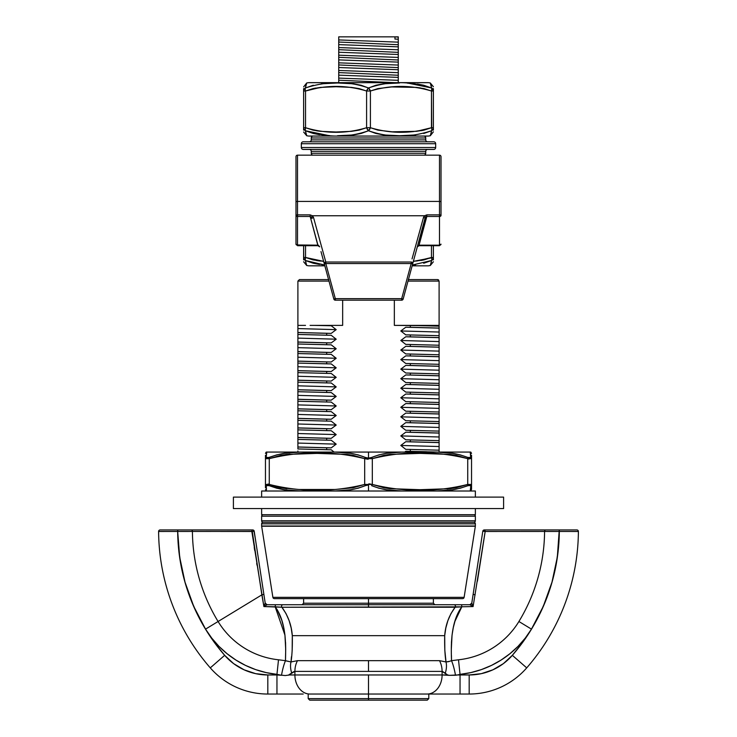 <?xml version="1.0" encoding="UTF-8"?>
<svg xmlns="http://www.w3.org/2000/svg" width="737" height="737" viewBox="0 0 737 737"><rect width="100%" height="100%" fill="white"/><g stroke="black" fill="none" stroke-linecap="round" stroke-linejoin="round"><path stroke-width="1.11" d="M464.117 597.348L272.883 597.348A1.529 1.529 0 0 0 274.394 598.628L462.606 598.628A1.529 1.529 0 0 0 464.117 597.348L475.347 526.236A1.529 1.529 0 0 0 475.365 525.997L261.635 525.997A1.529 1.529 0 0 0 261.653 526.236L475.347 526.236L261.653 526.236L272.883 597.348L464.117 597.348L475.347 526.236A1.529 1.529 0 0 0 475.365 525.997L475.365 523.832A1.529 1.529 0 0 0 473.836 522.303L263.164 522.303A1.529 1.529 0 0 0 261.635 523.832L475.365 523.832L261.635 523.832L261.635 525.997L475.365 525.997L475.365 523.832A1.529 1.529 0 0 0 473.836 522.303L263.164 522.303L473.836 522.303A1.529 1.529 0 0 0 475.365 520.773L261.635 520.773A1.529 1.529 0 0 0 263.164 522.303A1.529 1.529 0 0 1 261.635 520.773L475.365 520.773L475.365 516.195A1.529 1.529 0 0 0 473.836 514.675A1.529 1.529 0 0 1 475.365 516.195L261.635 516.195L475.365 516.195L475.365 520.773A1.529 1.529 0 0 1 473.836 522.303L263.164 522.303A1.529 1.529 0 0 0 261.635 523.832L261.635 525.997A1.529 1.529 0 0 0 261.653 526.236L272.883 597.348A1.529 1.529 0 0 0 274.394 598.628L368.5 598.628L368.5 603.216L303.616 603.216L368.5 603.216L368.5 604.736L282.971 604.736A1.529 1.419 90 0 0 281.875 607.242L368.5 607.242L368.5 604.736L267.098 604.736L263.901 606.551L275.168 606.791L277.305 609.868L275.168 606.791L284.952 635.165L285.689 649.26L285.56 642.406M305.505 325.376L297.895 325.376L297.895 448.953L331.217 449.782L334.082 452.076L331.217 449.782L326.694 449.708L326.694 447.801L297.895 447.046L297.895 448.953L326.694 449.708L326.694 447.801L331.217 447.875L336.201 444.144L331.217 440.238L326.694 440.164L326.694 438.257L297.895 437.502L297.895 439.409L326.694 440.164L326.694 438.257L331.217 438.331L336.201 434.6L331.217 430.703L326.694 430.62L326.694 428.713L297.895 427.967L297.895 429.874L326.694 430.62L326.694 428.713L331.217 428.787L336.201 425.065L331.217 421.159L326.694 421.085L326.694 419.178L297.895 418.423L297.895 420.33L326.694 421.085L326.694 419.178L331.217 419.252L336.201 415.521L331.217 411.615L326.694 411.541L326.694 409.634L297.895 408.878L297.895 410.785L326.694 411.541L326.694 409.634L331.217 409.708L336.201 405.976L331.217 402.08L326.694 401.997L326.694 400.09L297.895 399.343L297.895 401.25L326.694 401.997L326.694 400.09L331.217 400.163L336.201 396.442L331.217 392.535L326.694 392.462L326.694 390.555L297.895 389.799L297.895 391.706L326.694 392.462L326.694 390.555L331.217 390.628L336.201 386.897L331.217 382.991L326.694 382.918L326.694 381.011L297.895 380.255L297.895 382.162L326.694 382.918L326.694 381.011L331.217 381.084L336.201 377.353L331.217 373.456L326.694 373.373L326.694 371.466L297.895 370.72L297.895 372.627L326.694 373.373L326.694 371.466L331.217 371.54L336.201 367.818L331.217 363.912L326.694 363.838L326.694 361.931L297.895 361.176L297.895 363.083L326.694 363.838L326.694 361.931L331.217 362.005L336.201 358.274L331.217 354.368L326.694 354.294L326.694 352.387L297.895 351.632L297.895 353.539L326.694 354.294L326.694 352.387L331.217 352.461L336.201 348.73L331.217 344.833L326.694 344.75L326.694 342.843L297.895 342.097L297.895 344.004L326.694 344.75L326.694 342.843L331.217 342.917L336.201 339.195L331.217 335.289L326.694 335.215L326.694 333.308L297.895 332.553L297.895 334.46L326.694 335.215L326.694 333.308L331.217 333.382L336.201 329.651L331.217 325.745L313.704 325.376L342.659 325.376L342.659 300.189L342.659 325.376L310.102 325.376M328.573 279.581L299.425 279.581L297.895 281.101L328.988 281.101L297.895 281.101L297.895 325.376L305.514 325.376L297.895 325.376L297.895 332.553L331.217 333.382L297.895 332.479L331.217 333.382L336.201 329.651L297.895 328.573L336.201 329.651L331.217 325.745L313.704 325.376M439.105 450.187L410.306 449.432L439.105 450.187L439.105 452.076L439.105 440.643L410.306 439.888L410.306 441.795L439.105 442.55L439.105 431.099L410.306 430.353L410.306 432.26L439.105 433.006L439.105 421.564L410.306 420.809L410.306 422.716L439.105 423.471L439.105 412.02L410.306 411.264L410.306 413.171L439.105 413.927L439.105 402.476L410.306 401.729L410.306 403.636L439.105 404.383L439.105 392.941L410.306 392.185L410.306 394.092L439.105 394.848L439.105 383.397L410.306 382.641L410.306 384.548L439.105 385.304L439.105 373.852L410.306 373.106L410.306 375.013L439.105 375.759L439.105 364.308L410.306 363.562L410.306 365.469L439.105 366.225L439.105 354.773L410.306 354.018L410.306 355.925L439.105 356.68L439.105 345.229L410.306 344.483L410.306 346.39L439.105 347.136L439.105 335.685L410.306 334.939L410.306 336.846L439.105 337.601L439.105 326.15L410.306 325.395L410.306 327.302L439.105 328.057L439.105 326.224M417.667 325.376L408.178 325.376L417.667 325.376L408.952 325.376L410.306 325.395L410.306 327.302L405.783 327.228L400.799 330.959L405.783 334.865L410.306 334.939L410.306 336.846L405.783 336.772L400.799 340.494L405.783 344.4L410.306 344.483L410.306 346.39L405.783 346.307L400.799 350.038L405.783 353.944L410.306 354.018L410.306 355.925L405.783 355.851L400.799 359.582L405.783 363.488L410.306 363.562L410.306 365.469L405.783 365.395L400.799 369.126L405.783 373.023L410.306 373.106L410.306 375.013L405.783 374.93L400.799 378.661L405.783 382.567L410.306 382.641L410.306 384.548L405.783 384.474L400.799 388.206L405.783 392.112L410.306 392.185L410.306 394.092L405.783 394.019L400.799 397.75L405.783 401.647L410.306 401.729L410.306 403.636L405.783 403.563L400.799 407.285L405.783 411.191L410.306 411.264L410.306 413.171L405.783 413.098L400.799 416.829L405.783 420.735L410.306 420.809L410.306 422.716L405.783 422.642L400.799 426.373L405.783 430.27L410.306 430.353L410.306 432.26L405.783 432.186L400.799 435.908L405.783 439.814L410.306 439.888L410.306 441.795L405.783 441.721L400.799 445.452L405.783 449.358L410.306 449.432L410.306 451.339L426.52 451.717M439.105 281.101L439.105 325.376L426.041 325.376L439.105 325.376L439.105 281.101L408.012 281.101L439.105 281.101L437.575 279.581L408.427 279.581M427.11 325.376L417.695 325.376M408.934 325.376L394.341 325.376L394.341 300.189L394.341 325.376L439.105 325.809M439.105 450.261L439.105 446.53L400.799 445.452L405.783 449.358L410.306 449.432L410.306 451.339L405.783 451.265L404.742 452.085L405.783 451.265L439.105 452.094M299.425 279.581L328.757 279.581M408.243 279.581L437.575 279.581M462.606 598.628L368.5 598.628L368.5 603.216L433.384 603.216L433.384 598.628M297.895 281.101L297.895 325.699M439.105 332.691L439.105 333.649M439.105 329.614L439.105 331.733M439.105 342.235L439.105 343.184M439.105 339.158L439.105 341.277M439.105 351.77L439.105 352.728M439.105 348.693L439.105 350.812M439.105 361.314L439.105 362.272M439.105 358.237L439.105 360.356M439.105 370.858L439.105 371.807M439.105 367.781L439.105 369.9M439.105 380.393L439.105 381.351M439.105 377.316L439.105 379.435M439.105 389.937L439.105 390.896M439.105 386.861L439.105 388.979M439.105 399.482L439.105 400.44M439.105 396.405L439.105 398.524M439.105 409.017L439.105 409.975M439.105 405.94L439.105 408.058M439.105 418.561L439.105 419.519M439.105 415.484L439.105 417.603M439.105 428.105L439.105 429.063M439.105 425.028L439.105 427.147M439.105 437.64L439.105 438.598M439.105 434.563L439.105 436.682M439.105 447.184L439.105 448.142M439.105 444.107L439.105 446.226M297.895 340.531L297.895 338.421M297.895 337.463L297.895 336.505M297.895 350.075L297.895 347.956M297.895 346.998L297.895 346.04M297.895 359.619L297.895 357.5M297.895 356.542L297.895 355.584M297.895 369.163L297.895 367.044M297.895 366.086L297.895 365.128M297.895 378.698L297.895 376.579M297.895 375.621L297.895 374.663M297.895 388.242L297.895 386.124M297.895 385.165L297.895 384.207M297.895 397.787L297.895 395.668M297.895 394.71L297.895 393.751M297.895 407.321L297.895 405.203M297.895 404.245L297.895 403.286M297.895 416.866L297.895 414.747M297.895 413.789L297.895 412.831M297.895 426.41L297.895 424.291M297.895 423.333L297.895 422.375M297.895 435.945L297.895 433.826M297.895 432.868L297.895 431.91M297.895 445.489L297.895 443.37M297.895 442.412L297.895 441.454M297.895 451.956L297.895 450.998M297.895 330.996L297.895 328.877M439.105 325.376L439.105 327.781M297.895 334.386L297.895 338.117L336.201 339.195L297.895 338.117L297.895 342.014L331.217 342.917L297.895 342.097L331.217 342.917L336.201 339.195L331.217 335.289L297.895 334.46M297.895 343.93L297.895 347.652L336.201 348.73L297.895 347.652L297.895 351.558L331.217 352.461L297.895 351.632L331.217 352.461L336.201 348.73L331.217 344.833L297.895 344.004M297.895 353.465L297.895 357.196L336.201 358.274L297.895 357.196L297.895 361.102L331.217 362.005L297.895 361.176L331.217 362.005L336.201 358.274L331.217 354.368L297.895 353.539M297.895 363.009L297.895 366.74L336.201 367.818L297.895 366.74L297.895 370.637L331.217 371.54L297.895 370.72L331.217 371.54L336.201 367.818L331.217 363.912L297.895 363.083M297.895 372.553L297.895 376.275L336.201 377.353L297.895 376.275L297.895 380.181L331.217 381.084L297.895 380.255L331.217 381.084L336.201 377.353L331.217 373.456L297.895 372.627M297.895 382.088L297.895 385.82L336.201 386.897L297.895 385.82L297.895 389.726L331.217 390.628L297.895 389.799L331.217 390.628L336.201 386.897L331.217 382.991L297.895 382.162M297.895 391.633L297.895 395.364L336.201 396.442L297.895 395.364L297.895 399.261L331.217 400.163L297.895 399.343L331.217 400.163L336.201 396.442L331.217 392.535L297.895 391.706M297.895 401.177L297.895 404.899L336.201 405.976L297.895 404.899L297.895 408.805L331.217 409.708L297.895 408.878L331.217 409.708L336.201 405.976L331.217 402.08L297.895 401.25M297.895 410.712L297.895 414.443L336.201 415.521L297.895 414.443L297.895 418.349L331.217 419.252L297.895 418.423L331.217 419.252L336.201 415.521L331.217 411.615L297.895 410.785M297.895 420.256L297.895 423.987L336.201 425.065L297.895 423.987L297.895 427.884L331.217 428.787L297.895 427.967L331.217 428.787L336.201 425.065L331.217 421.159L297.895 420.33M297.895 429.8L297.895 433.522L336.201 434.6L297.895 433.522L297.895 437.428L331.217 438.331L297.895 437.502L331.217 438.331L336.201 434.6L331.217 430.703L297.895 429.874M297.895 439.335L297.895 443.066L336.201 444.144L297.895 443.066L297.895 446.972L331.217 447.875L297.895 447.046L331.217 447.875L336.201 444.144L331.217 440.238L297.895 439.409M439.105 335.768L439.105 332.037L400.799 330.959L405.783 334.865L439.105 335.685M410.306 327.302L439.105 328.131L410.306 327.302M405.783 327.228L400.799 330.959L439.105 332.037L439.105 328.131L405.783 327.228M439.105 345.303L439.105 341.581L400.799 340.494L405.783 344.4L439.105 345.229M410.306 336.846L439.105 337.675L410.306 336.846M405.783 336.772L400.799 340.494L439.105 341.581L439.105 337.675L405.783 336.772M439.105 354.847L439.105 351.116L400.799 350.038L405.783 353.944L439.105 354.773M410.306 346.39L439.105 347.21L410.306 346.39M405.783 346.307L400.799 350.038L439.105 351.116L439.105 347.21L405.783 346.307M439.105 364.391L439.105 360.66L400.799 359.582L405.783 363.488L439.105 364.308M410.306 355.925L439.105 356.754L410.306 355.925M405.783 355.851L400.799 359.582L439.105 360.66L439.105 356.754L405.783 355.851M439.105 373.926L439.105 370.204L400.799 369.126L405.783 373.023L439.105 373.852M410.306 365.469L439.105 366.298L410.306 365.469M405.783 365.395L400.799 369.126L439.105 370.204L439.105 366.298L405.783 365.395M439.105 383.47L439.105 379.739L400.799 378.661L405.783 382.567L439.105 383.397M410.306 375.013L439.105 375.833L410.306 375.013M405.783 374.93L400.799 378.661L439.105 379.739L439.105 375.833L405.783 374.93M439.105 393.014L439.105 389.283L400.799 388.206L405.783 392.112L439.105 392.941M410.306 384.548L439.105 385.377L410.306 384.548M405.783 384.474L400.799 388.206L439.105 389.283L439.105 385.377L405.783 384.474M439.105 402.549L439.105 398.828L400.799 397.75L405.783 401.647L439.105 402.476M410.306 394.092L439.105 394.921L410.306 394.092M405.783 394.019L400.799 397.75L439.105 398.828L439.105 394.921L405.783 394.019M439.105 412.094L439.105 408.362L400.799 407.285L405.783 411.191L439.105 412.02M410.306 403.636L439.105 404.466L410.306 403.636M405.783 403.563L400.799 407.285L439.105 408.362L439.105 404.466L405.783 403.563M439.105 421.638L439.105 417.907L400.799 416.829L405.783 420.735L439.105 421.564M410.306 413.171L439.105 414.001L410.306 413.171M405.783 413.098L400.799 416.829L439.105 417.907L439.105 414.001L405.783 413.098M439.105 431.173L439.105 427.451L400.799 426.373L405.783 430.27L439.105 431.099M410.306 422.716L439.105 423.545L410.306 422.716M405.783 422.642L400.799 426.373L439.105 427.451L439.105 423.545L405.783 422.642M439.105 440.717L439.105 436.986L400.799 435.908L405.783 439.814L439.105 440.643M410.306 432.26L439.105 433.089L410.306 432.26M405.783 432.186L400.799 435.908L439.105 436.986L439.105 433.089L405.783 432.186M410.306 441.795L439.105 442.624L410.306 441.795M405.783 441.721L400.799 445.452L439.105 446.53L439.105 442.624L405.783 441.721M438.156 279.692L438.653 280.023M292.184 650.181L292.303 635.672L444.697 635.672L292.303 635.672L292.174 650.301L292.303 635.672C292.525 646.404 292.092 655.156 291.014 661.946L297.499 660.665L291.014 661.946L291.364 657.579M444.826 650.292L444.697 635.672L444.826 650.301L445.986 661.946L439.501 660.665L297.499 660.665A19.079 14.961 90 0 0 294.901 671.398L368.5 671.398L368.5 660.665L297.499 660.665L291.014 661.946L285.901 660.859M291.474 656.639L291.014 661.937M442.43 671.425L445.268 673.222A19.079 11.377 118.5 0 0 445.986 661.946L439.501 660.665L445.986 661.946A19.079 11.377 -61.5 0 1 445.268 673.222L442.099 671.398L294.901 671.398L294.901 674.963L368.5 674.963L294.901 674.963A19.079 14.961 90 0 0 309.862 694.042L368.5 694.042L368.5 674.963L442.099 674.963L442.099 671.398L447.571 674.963L442.099 674.963L442.099 671.398A19.079 14.961 -90 0 0 439.501 660.665L445.986 661.946C444.908 655.184 444.475 646.423 444.697 635.672L445.802 628.108L447.875 620.646L445.802 628.108L444.697 635.672C445.47 625.105 448.944 615.635 455.125 607.242L450.961 613.626L447.884 620.637M578.361 531.478L559.263 531.46L557.329 557.071L551.976 582.184L543.289 606.348L531.451 629.131L525.232 638.141L518.028 646.367L509.921 653.719L501.031 660.094L491.468 665.41L481.362 669.601L470.842 672.595L460.045 674.373L460.045 674.963L469.183 674.963L481.307 673.664L492.887 669.822L503.389 663.622L512.335 655.331L522.874 642.111L532.197 628.007L540.23 613.129L546.918 597.606L552.206 581.548L556.057 565.086L558.434 548.346L559.319 529.94L576.868 529.94A1.529 1.529 0 0 1 578.398 531.46A1.529 1.529 0 0 0 576.868 529.94L484.301 529.94A1.529 1.529 0 0 0 482.799 531.23L485.167 531.46L484.301 529.94A1.529 0.866 90 0 1 485.167 531.46L500.119 531.469M484.264 531.313L483.011 531.193M457.944 613.175L455.217 620.25L457.935 613.202L461.832 606.791L473.099 606.551L485.167 531.478L484.366 531.322M220.52 531.46L251.833 531.478A1.529 0.866 90 0 0 251.833 531.478L263.901 606.551L281.875 607.242L461.141 606.855M448.962 617.836L449.284 617.081M454.83 621.521L461.832 606.791L473.099 606.551L469.902 604.736L368.5 604.736L368.5 607.242L455.125 607.242A1.529 1.419 -90 0 0 454.029 604.736L368.5 604.736L368.5 603.216L433.384 603.216L303.616 603.216L302.096 604.736M235.969 660.094L227.079 653.719L218.972 646.367L211.768 638.141L205.549 629.131A95.359 95.359 0 0 0 276.955 674.373L279.47 674.963L276.955 674.963L276.955 674.373L281.506 675.267L276.955 674.963L276.955 674.373L266.158 672.595L255.638 669.601L245.532 665.41L235.969 660.094L227.079 653.719L218.972 646.367L211.768 638.141L205.549 629.131L193.711 606.348L185.024 582.184L179.671 557.071L177.681 531.46L178.566 548.346L180.943 565.086L184.794 581.548L190.082 597.606L196.77 613.129L204.803 628.007L214.126 642.111L224.665 655.331L233.611 663.622L244.113 669.822L255.693 673.664L267.817 674.963L276.955 674.963L267.817 674.963A57.246 57.246 0 0 1 224.665 655.331A190.819 190.819 0 0 1 177.681 531.46L170.68 531.469M291.732 673.222A19.079 11.377 -118.5 0 1 291.014 661.946A19.079 11.377 61.5 0 0 291.732 673.222L294.901 671.398L293.298 671.932L294.901 671.398L294.901 674.963L289.429 674.963L293.298 671.932L288.268 675.23M193.711 606.348L185.024 582.184M500.147 531.469L544.588 531.451A176.097 176.097 0 0 1 518.912 621.503L531.451 629.131A190.763 190.763 0 0 0 559.263 531.46L559.263 529.94L559.319 531.46A190.819 190.819 0 0 1 512.335 655.331A57.246 57.246 0 0 1 469.183 674.963L457.53 674.963L460.045 674.373L460.045 674.963L457.53 674.963L460.045 674.373A95.359 95.359 0 0 0 531.451 629.131L525.232 638.141L518.028 646.367M501.031 660.094L491.468 665.41L481.362 669.601L470.842 672.595M550.401 531.46L544.588 531.451A1.529 1.17 -90 0 1 545.767 529.94L559.263 529.94L557.329 557.071M285.477 659.219L285.486 660.693L278.503 659.79A80.683 80.683 0 0 1 218.088 621.503L261.856 594.86L218.088 621.503A176.097 176.097 0 0 1 192.412 531.451L177.737 531.46A190.763 190.763 0 0 0 205.549 629.131L218.088 621.503A176.097 176.097 0 0 1 192.412 531.451A1.529 1.17 -90 0 0 191.233 529.94L160.132 529.94A1.529 1.529 0 0 0 158.602 531.478L164.185 531.469M285.624 652.871L285.495 658.178M285.643 652.438L285.689 649.26M284.952 635.128L283.708 627.638L284.952 635.137M281.792 620.296L283.708 627.638M455.217 620.25L453.283 627.638L455.217 620.241M451.311 649.26L452.048 635.137L451.44 642.406M277.305 609.868L281.783 620.25M531.451 629.131L518.912 621.503A80.683 80.683 0 0 1 458.497 659.79L451.514 660.693L451.44 655.423M452.048 635.11L453.283 627.638M294.901 671.398A19.079 14.961 -90 0 1 297.499 660.665L291.014 661.946L285.486 660.693A19.079 3.694 100.2 0 0 281.506 675.267A19.079 3.694 -79.8 0 1 285.486 660.693C285.716 648.145 287.126 622.949 275.168 606.791L275.398 604.736L267.098 604.736A1.907 1.907 0 0 1 265.209 603.115L254.201 531.23A1.529 1.529 0 0 0 252.699 529.94L160.132 529.94A1.529 1.529 0 0 0 158.602 531.478A209.907 209.907 0 0 0 210.285 667.869A209.907 209.907 0 0 1 158.602 531.478L177.681 531.46L177.681 529.94L177.681 531.46L177.737 529.94L177.737 531.46L186.599 531.46M485.121 531.46L485.167 531.478A1.529 0.866 -90 0 0 485.167 531.46A1.529 0.866 90 0 1 485.167 531.478L482.799 531.23L475.54 578.656M474.333 586.486L471.791 603.115L473.099 606.551L485.167 531.478A1.529 0.866 90 0 0 485.084 530.806M303.211 694.042L276.955 694.042L276.955 674.963L276.955 694.042L267.817 694.042L267.817 674.963L267.817 694.042A76.326 76.326 0 0 1 210.285 667.869A76.326 76.326 0 0 0 267.817 694.042L286.334 694.042M289.429 674.963L294.901 674.963A19.079 14.961 -90 0 0 309.862 694.042L433.789 694.042M450.666 694.042L469.183 694.042A76.326 76.326 0 0 0 526.715 667.869A76.326 76.326 0 0 1 469.183 694.042L469.183 674.963L469.183 694.042L460.045 694.042L460.045 674.963L460.045 694.042L427.138 694.042A19.079 14.961 -90 0 0 442.099 674.963L368.5 674.963L368.5 694.042L427.138 694.042A19.079 14.961 90 0 0 442.099 674.963L449.404 675.341L447.571 674.963L445.268 673.222A19.079 11.377 -61.5 0 0 445.986 661.946A19.079 11.377 118.5 0 1 445.268 673.222M481.574 539.198L482.799 531.23A1.529 1.529 0 0 1 484.301 529.94L545.767 529.94A1.529 1.17 90 0 0 544.588 531.451L578.398 531.478A1.529 1.529 0 0 0 578.398 531.46A1.529 1.529 0 0 1 578.398 531.478A209.907 209.907 0 0 1 526.715 667.869A209.907 209.907 0 0 0 578.398 531.478L572.842 531.469M256.992 565.15L256.706 563.354M254.68 550.382L254.228 547.453M484.937 533.063L477.401 581.253M292.303 635.672L291.198 628.099L289.125 620.655L286.039 613.626L281.875 607.242C288.066 615.662 291.539 625.142 292.303 635.672M282.695 608.311L286.039 613.635L289.116 620.637M291.198 628.099L292.184 634.446M479.151 555.053L471.791 603.115A1.907 1.907 0 0 1 469.902 604.736L461.602 604.736L461.832 606.791L461.602 604.736L454.029 604.736A1.529 1.419 90 0 1 455.125 607.242L461.832 606.791C449.948 622.894 451.173 648.192 451.514 660.693L448.916 661.55M444.816 650.2L445.977 661.467M294.56 671.425L293.418 671.868M293.289 671.941L291.741 673.213M279.47 674.963L285.053 675.543M572.778 531.469L566.32 531.469M447.295 661.844L448.538 661.633M450.012 661.246L445.986 661.946M457.53 674.963L449.404 675.341L455.494 675.267A19.079 3.694 -100.2 0 0 451.514 660.693A19.079 3.694 79.8 0 1 455.494 675.267L457.53 674.963L455.494 675.267M170.385 531.469L164.351 531.469M210.285 667.869L224.665 655.331L210.285 667.869M205.549 629.131L218.088 621.503L205.549 629.131M285.486 660.693L278.503 659.79L276.955 674.373L278.503 659.79A80.683 80.683 0 0 1 218.088 621.503M512.335 655.331L526.715 667.869L512.335 655.331M285.403 675.534L289.328 674.991L285.403 675.534M368.5 660.665L368.5 671.398L442.099 671.398A19.079 14.961 90 0 0 439.501 660.665L368.5 660.665M485.167 531.478L544.588 531.451A176.097 176.097 0 0 1 518.912 621.503A80.683 80.683 0 0 1 458.497 659.79L460.045 674.373L458.497 659.79L451.514 660.693M251.916 530.806A1.529 0.866 -90 0 0 251.833 531.46A1.529 0.866 -90 0 1 251.833 531.46A1.529 0.866 -90 0 1 252.699 529.94L191.233 529.94A1.529 1.17 90 0 1 192.412 531.451L252.247 531.395L261.856 594.86L263.864 594.326L257.849 555.053M234.633 531.469L220.667 531.46M279.139 607.104L278.328 607.048M253.408 531.23L253.989 531.193L253.408 531.23M252.082 530.382L251.833 531.46M252.367 530.05L252.699 529.94A1.529 1.529 0 0 1 254.201 531.23L251.879 531.46M461.832 606.791L458.727 607.048M253.989 531.193L255.426 539.198M264.592 604.524L265.044 603.363M267.098 604.736L265.209 603.115L263.864 594.326L261.856 594.86L263.901 606.551L265.209 603.115L263.901 606.551L267.098 604.736A1.907 1.907 -8.7 0 1 265.209 603.115A1.907 1.907 0 0 0 267.098 604.736L266.711 604.699M538.738 531.451L516.536 531.46M500.073 531.469L485.416 531.478M281.875 607.242A1.529 1.419 -90 0 1 282.971 604.736L275.398 604.736L275.168 606.791L281.875 607.242M473.136 594.326L475.144 594.86L473.136 594.326M473.099 606.551L469.902 604.736L471.791 603.115A1.907 1.907 8.7 0 1 469.902 604.736A1.907 1.907 0 0 0 471.791 603.115L472.767 605.556M385.433 36.85L398.266 36.85L394.7 36.85L398.266 37.099L398.266 39.218L394.949 39.061L394.949 36.85L338.734 36.85L338.734 78.094L398.266 80.324L398.266 82.894L398.266 77.385L338.734 75.156L338.734 78.094L398.266 80.324L398.266 69.748L338.734 67.518L338.734 70.457L398.266 72.687L398.266 62.12L338.734 59.89L338.734 62.829L398.266 65.059L398.266 54.483L338.734 52.253L338.734 55.192L398.266 57.422L398.266 46.846L338.734 44.625L338.734 47.564L398.266 49.784L398.266 39.218L394.949 39.061L394.949 36.85L338.734 36.85L338.734 39.927L398.266 42.156L398.229 36.85M338.734 78.094L338.734 82.784L338.734 78.094M398.266 42.156L398.266 44.727L338.734 42.046L338.734 39.927L398.266 42.156M398.266 44.727L398.266 46.846L338.734 44.625L338.734 42.046L398.266 44.727M398.266 49.784L398.266 52.364L338.734 49.683L338.734 47.564L398.266 49.784M398.266 52.364L398.266 54.483L338.734 52.253L338.734 49.683L398.266 52.364M398.266 57.422L398.266 59.992L338.734 57.32L338.734 55.192L398.266 57.422M398.266 59.992L398.266 62.12L338.734 59.89L338.734 57.32L398.266 59.992M398.266 65.059L398.266 67.629L338.734 64.948L338.734 62.829L398.266 65.059M398.266 67.629L398.266 69.748L338.734 67.518L338.734 64.948L398.266 67.629M398.266 72.687L398.266 75.257L338.734 72.585L338.734 70.457L398.266 72.687M398.266 75.257L398.266 77.385L338.734 75.156L338.734 72.585L398.266 75.257M394.7 82.645L338.734 80.213L394.7 82.645M338.734 38.342L338.734 43.032M398.266 40.802L398.266 38.232M398.266 48.439L398.266 43.741M338.734 45.97L338.734 50.669M398.266 56.067L398.266 51.378M338.734 53.608L338.734 58.297M398.266 63.704L398.266 59.015M338.734 61.235L338.734 65.934M398.266 71.342L398.266 66.643M338.734 68.873L338.734 73.562M398.266 78.97L398.266 74.28M338.734 76.501L338.734 81.199M263.164 514.675A1.529 1.529 0 0 0 261.635 516.195L261.635 520.773L261.635 516.195A1.529 1.529 0 0 1 263.164 514.675M261.635 508.567L261.635 514.675L475.365 514.675L475.365 508.567L475.365 514.675L261.635 514.675L261.635 508.567M475.365 497.116L475.365 491.008L261.635 491.008L261.635 497.116L261.635 491.008L475.365 491.008L475.365 497.116M233.399 497.116L233.399 508.567L503.601 508.567L503.601 497.116L233.399 497.116L503.601 497.116L503.601 508.567L233.399 508.567L233.399 497.116M471.542 453.393L470.796 452.076L368.5 452.076L368.5 458.128L365.423 457.456L368.5 458.128L368.5 452.076L335.169 452.076L350.536 453.338L358.062 454.876L365.423 457.456A1.529 0.719 113.2 0 0 364.686 458.663L364.686 484.43L353.032 487.802L335.059 489.479L298.9 489.479L280.926 487.802L269.272 484.43L269.272 458.663L280.926 455.291L286.877 454.425L316.974 453.393L347.081 454.425L353.032 455.291L364.686 458.663L364.686 484.43A1.529 0.719 66.8 0 0 365.423 485.637L358.062 488.216L350.536 489.755L335.169 491.008C345.579 491.229 355.658 489.432 365.423 485.637L368.5 484.964L365.423 485.637A1.529 0.719 -113.2 0 1 364.686 484.43C332.875 492.298 301.074 492.298 269.272 484.43L269.272 458.663C301.074 450.795 332.875 450.795 364.686 458.663L372.314 458.663L383.968 455.291L389.919 454.425L420.026 453.393L450.123 454.425L456.074 455.291L467.728 458.663L467.728 484.43L456.074 487.802L450.123 488.668L420.026 489.69L389.919 488.668L383.968 487.802L372.314 484.43L372.314 458.663C404.125 450.795 435.926 450.795 467.728 458.663L467.728 484.43C435.926 492.298 404.125 492.298 372.314 484.43L372.314 458.663A1.529 0.719 -113.2 0 0 371.577 457.456L378.938 454.876L386.464 453.338L401.831 452.076L266.204 452.076L265.458 453.393M368.5 491.008L368.5 484.964L368.5 491.008M289.881 454.121L280.926 455.291M447.119 488.972L456.074 487.802M265.458 455.291L265.458 487.802M280.926 487.802L286.877 488.668M456.074 455.291L450.123 454.425M471.542 486.853L471.542 455.291M470.049 484.964L467.765 485.637A1.529 0.719 -113.2 0 0 467.728 484.43A1.529 0.719 66.8 0 1 467.765 485.637L470.842 485.637L470.234 490.989L470.842 485.637L470.188 484.974L460.22 488.216L452.527 489.755L436.894 491.008C447.451 491.229 457.741 489.432 467.765 485.637L468.833 485.213M401.831 491.008L386.464 489.755L378.938 488.216L371.577 485.637C381.342 489.432 391.421 491.229 401.831 491.008L406.4 491.008M267.973 484.034L269.272 484.43A1.529 0.719 113.2 0 0 269.235 485.637C279.259 489.432 289.549 491.229 300.106 491.008L284.473 489.755L276.78 488.216L267.098 484.974L266.158 485.637L266.472 489.469M266.343 488.216L266.269 485.213M276.78 454.876L269.235 457.456L266.158 457.456L266.812 458.119L276.78 454.876L284.473 453.338L300.106 452.076L266.776 452.076L266.158 457.456A1.529 1.428 180 0 0 265.458 458.663L265.458 484.43A1.529 1.428 0 0 0 266.158 485.637L269.235 485.637L282.474 489.432M447.405 490.372L452.527 489.755M470.842 485.637A1.529 1.428 -0 0 0 471.542 484.43A1.529 1.428 180 0 1 470.842 485.637L470.344 490.575M470.611 452.076L436.894 452.076L452.527 453.338L460.22 454.876L469.902 458.119L470.842 457.456L470.528 453.614M470.657 454.876L470.842 457.456L467.765 457.456C457.741 453.651 447.451 451.864 436.894 452.076L401.831 452.076C391.421 451.864 381.342 453.651 371.577 457.456L368.5 458.128L371.577 457.456A1.529 0.719 66.8 0 1 372.314 458.663M289.595 452.721L284.473 453.338M368.141 459.289L364.686 458.663A1.529 0.719 -66.8 0 1 365.423 457.456C355.658 453.651 345.579 451.864 335.169 452.076L300.106 452.076C289.549 451.864 279.259 453.651 269.235 457.456L268.167 457.88M266.269 452.076L266.776 452.076L266.158 457.456A1.529 1.428 -0 0 0 265.458 458.663A1.529 1.428 0 0 1 266.158 457.456L266.343 454.876M266.472 453.642L266.656 452.49M470.224 452.076L470.731 457.88M460.22 454.876L454.526 453.651M469.027 459.059L467.728 458.663L471.542 458.663C471.542 450.795 471.542 450.795 471.542 458.663A1.529 1.428 180 0 0 470.842 457.456A1.529 1.428 0 0 1 471.542 458.663L471.542 484.43L467.728 484.43M368.859 483.804L372.314 484.43A1.529 0.719 113.2 0 1 371.577 485.637A1.529 0.719 -66.8 0 0 372.314 484.43L364.686 484.43M469.045 457.944L469.533 458.064M470.667 457.944L470.842 457.456A1.529 1.428 180 0 1 471.542 458.663M467.765 457.456A1.529 0.719 113.2 0 1 467.728 458.663A1.529 0.719 -66.8 0 0 467.765 457.456M269.235 457.456A1.529 0.719 66.8 0 0 269.272 458.663A1.529 0.719 -113.2 0 1 269.235 457.456L266.951 458.128M265.458 458.663C265.458 450.795 265.458 450.795 265.458 458.663L269.272 458.663M410.85 491.008L419.648 491.008M419.657 491.008L427.405 491.008M432.711 491.008L436.894 491.008M470.234 490.989L471.542 489.479L470.234 490.989L471.542 489.479L471.542 484.43M300.106 491.008L304.289 491.008M308.619 491.008L325.155 491.008M330.609 491.008L335.169 491.008M470.75 490.824L471.229 490.409M269.235 485.637A1.529 0.719 -66.8 0 1 269.272 484.43L265.458 484.43C265.458 492.298 265.458 492.298 265.458 484.43A1.529 1.428 180 0 0 266.158 485.637L266.389 491.008M265.458 489.69L266.269 491.008M267.955 485.149L267.467 485.02M266.333 485.149L266.158 485.628M427.921 265.836L412.149 265.836L427.921 265.836A3.814 3.814 0 0 0 428.4 265.808A26.716 26.716 0 0 0 430.307 265.495L431.578 260.502L423.692 263.247L431.578 260.502L431.108 263.247M324.842 265.808L308.6 265.808A3.814 3.814 0 0 0 309.079 265.836L324.851 265.836L309.079 265.836A3.814 3.814 0 0 1 308.6 265.808L324.842 265.808M415.631 264.684L412.37 265.016L431.578 260.502L431.762 259.931L430.307 265.495A26.716 26.716 0 0 1 428.4 265.808M319.554 264.445L313.308 263.247L305.422 260.502L323.257 264.887M324.63 265.016L305.422 260.502L306.693 265.495A26.716 26.716 0 0 0 308.6 265.808M433.384 259.875L433.384 257.471L431.467 257.471A3.814 1.778 -113.9 0 1 431.578 260.502A3.814 1.778 -113.9 0 0 431.467 257.471L431.467 245.707L431.467 257.471L424.033 259.875L413.521 261.349M305.238 259.931L305.533 257.471L323.635 261.359L312.976 259.875L305.533 257.471L305.533 245.707L305.533 257.471L312.976 259.875M303.616 261.755L306.693 265.495L305.422 260.502L303.745 258.365L303.616 245.707L303.616 259.866M316.588 260.566L320.586 261.091M421.242 260.428L424.024 259.875M413.365 261.359L433.384 257.471L433.384 245.707L433.384 257.471L432.895 259.203L431.578 260.502L432.895 259.203L433.384 257.471C433.384 263.606 433.384 263.606 433.384 257.471A3.814 3.565 180 0 1 431.578 260.502M305.533 257.471L303.616 257.471C303.616 263.606 303.616 263.606 303.616 257.471L305.533 257.471A3.814 1.778 113.9 0 0 305.422 260.502A3.814 3.565 180 0 1 303.616 257.471L304.105 259.203L305.422 260.502L305.892 263.247M305.422 260.502L306.601 261.027M413.743 264.887L415.594 264.694M430.85 264.242L430.307 265.495L433.384 261.755M416.691 261.055L431.32 257.545M431.808 259.203L431.762 259.931M431.467 257.471L431.707 258.365M324.123 263.155L333.843 299.056L335.317 298.66L325.809 263.551L324.335 263.947A1.529 1.529 0 0 1 324.289 263.551A1.529 1.529 0 0 0 324.335 263.947L325.809 263.551L324.289 263.551A1.529 1.529 0 0 1 325.809 262.022L325.809 263.551L412.711 263.551L411.191 263.551L401.683 298.66L403.157 299.056L412.665 263.947L411.191 263.551L411.191 262.022L411.191 263.551L412.711 263.551L411.191 262.022L325.809 262.022L324.289 263.551L325.809 263.551L325.809 262.022L313.492 217.424L312.424 215.757L424.576 215.757L426.824 214.882L439.482 214.882L439.482 215.49L441.012 215.49L439.482 214.882L439.482 201.422L297.518 201.422A1.529 0.599 180 0 0 295.988 202.021L295.988 156.686A1.529 1.529 0 0 1 297.518 155.157L439.482 155.157L297.518 155.157A1.529 1.529 0 0 0 295.988 156.686L295.988 215.49A1.529 0.995 0 0 0 297.518 216.485L297.518 214.882L295.988 215.49L297.518 215.49L295.988 215.49L295.988 244.177A1.529 0.995 -0 0 0 297.518 245.172L297.518 216.485L310.176 216.485L317.942 245.172L297.518 245.172L297.518 216.485A1.529 0.995 180 0 1 295.988 215.49L295.988 244.187L297.518 245.172L295.988 244.177M334.939 298.761L335.317 300.189L335.317 298.66L333.843 299.056A1.529 1.529 0 0 0 335.317 300.189L401.683 300.189A1.529 1.529 0 0 0 403.157 299.056L401.683 298.66L401.683 300.189L401.683 298.66L335.317 298.66L325.809 263.551L411.191 263.551L401.683 298.66L335.317 298.66L335.317 300.189A1.529 1.529 0 0 1 333.843 299.056L320.991 251.593M416.009 251.593L425.295 217.691L426.824 216.485L439.482 216.485L441.012 215.49L441.012 156.686L441.012 215.49A1.529 0.995 180 0 1 439.482 216.485L439.482 245.172L419.058 245.172L426.824 216.485L439.482 216.485L439.482 245.172A1.529 0.995 0 0 0 441.012 244.177L439.482 244.97M297.518 244.97L317.942 245.172L319.701 246.831L318.467 245.338L317.942 245.707L310.176 216.485L312.018 218.456A1.529 0.617 -15.2 0 1 313.492 217.424L325.809 262.022L411.191 262.022A1.529 1.529 0 0 1 412.665 263.947L412.877 263.155M412.038 258.927L423.508 217.424L412.038 258.927M424.024 216.356L423.508 217.424A1.529 0.617 15.2 0 1 424.982 218.456A1.529 0.617 -164.8 0 0 423.508 217.424L424.024 216.356M335.317 300.189L401.683 300.189A1.529 1.529 0 0 0 403.157 299.056L424.982 218.456L426.824 216.485L426.824 214.882L439.482 214.882A1.529 0.599 -0 0 1 441.012 215.49L439.482 215.49L439.482 216.485L439.482 155.157L439.482 201.422A1.529 0.599 0 0 1 441.012 202.021A1.529 0.599 180 0 0 439.482 201.422L297.518 201.422L297.518 216.485L310.176 216.485L310.176 214.882L297.518 214.882A1.529 0.599 0 0 0 295.988 215.49L295.988 202.021A1.529 0.599 0 0 1 297.518 201.422L297.518 155.157L297.518 214.882L310.176 214.882L312.424 215.757L424.576 215.757L425.618 217.24L424.576 215.757L426.824 214.882L419.058 245.172L417.299 246.831L419.058 245.172L419.058 245.707L419.058 245.172L439.482 245.172L439.482 245.707L441.012 244.177M441.012 156.686A1.529 1.529 0 0 0 439.482 155.157A1.529 1.529 0 0 1 441.012 156.686M310.176 214.882L310.176 216.485L311.382 217.24L312.424 215.757L310.176 214.882M313.492 217.424L312.424 215.757L311.382 217.24L312.018 218.456A1.529 0.617 164.8 0 1 313.492 217.424M319.554 134.687L313.308 133.489L305.422 130.744L306.693 135.737A26.716 26.716 0 0 0 308.6 136.05L428.4 136.05L308.6 136.05A3.814 3.814 0 0 0 309.079 136.078L427.921 136.078A3.814 3.814 0 0 0 428.4 136.05A26.716 26.716 0 0 0 430.307 135.737L431.578 130.744L423.692 133.489L431.578 130.744L431.108 133.489M423.701 85.243L431.578 87.979L430.307 82.986A26.716 26.716 0 0 0 428.4 82.673A3.814 3.814 0 0 0 427.921 82.645L309.079 82.645A3.814 3.814 0 0 0 308.6 82.673L428.4 82.673A3.814 3.814 0 0 0 427.921 82.645L309.079 82.645M408.409 83.198L431.578 87.979L430.307 82.986A26.716 26.716 0 0 0 428.4 82.673L308.6 82.673A26.716 26.716 0 0 0 306.693 82.986L305.422 87.979L313.308 85.234M321.369 83.797L337.574 82.986L353.392 83.797L361.102 85.243L368.5 87.979L375.898 85.243L383.608 83.797L399.482 82.986M407.515 83.161L413.743 83.594M415.631 134.926L399.426 135.737L383.608 134.935L375.898 133.48L368.5 130.744L361.102 133.48L353.392 134.935L337.518 135.737M329.485 135.562L323.257 135.129M433.384 130.117L433.384 91.01L431.467 91.01A3.814 1.778 -66.1 0 0 431.578 87.979L432.324 88.551L431.578 87.979A3.814 1.778 -66.1 0 1 431.762 88.551A3.814 1.778 -66.1 0 1 431.808 89.278A3.814 1.778 -66.1 0 1 431.707 90.117A3.814 1.778 -66.1 0 1 431.477 91.001L431.467 127.713L424.033 130.117L416.414 131.324L392.121 131.812L377.841 130.117L370.407 127.713L370.407 91.01L377.841 88.615L391.669 86.938L416.405 87.399L424.024 88.606L431.467 91.01L424.024 88.606M416.691 131.297L431.467 127.713C411.145 133.839 390.794 133.839 370.407 127.713L370.407 91.01L366.593 91.01L366.593 127.713L359.159 130.108L351.503 131.333L336.044 131.997L320.595 131.333L312.976 130.117L305.533 127.713L305.533 91.01L312.967 88.615L320.586 87.399L336.044 86.726L351.494 87.39L359.159 88.615L366.593 91.01L366.593 127.713C346.215 133.839 325.865 133.839 305.533 127.713L312.976 130.117M306.15 84.239L306.693 82.986L303.616 86.911M303.616 88.606L303.616 130.108M316.588 130.808L320.586 131.324M323.479 87.141L324.602 87.058M315.758 88.053L312.976 88.606M413.521 131.582L412.398 131.674M421.242 130.67L424.024 130.117M420.412 87.924L416.414 87.399M430.85 134.484L430.307 135.737L433.384 131.812M431.108 85.234L431.578 87.979A3.814 3.565 0 0 1 433.384 91.01L432.324 88.551L433.384 91.01L433.384 88.615M427.921 136.078L309.079 136.078A3.814 3.814 0 0 1 308.6 136.05M431.762 88.551L431.467 91.01L433.384 91.01C433.384 84.884 433.384 84.884 433.384 91.01L433.384 127.713L431.467 127.713L433.384 127.713A3.814 3.565 180 0 1 431.578 130.744L432.895 129.445L433.384 127.713C433.384 133.839 433.384 133.839 433.384 127.713L432.895 129.445L431.578 130.744A3.814 1.778 -113.9 0 0 431.467 127.713A3.814 1.778 -113.9 0 1 431.578 130.744L430.307 135.737A26.716 26.716 0 0 1 428.4 136.05M328.591 135.534L305.422 130.744L305.892 133.489M303.616 131.997L306.693 135.737L305.459 130.762M413.743 135.129L415.594 134.926M423.692 85.234L417.446 84.036M323.257 83.594L321.406 83.797M313.299 85.243L305.422 87.979L305.892 85.234M303.745 128.606L303.616 127.713C303.616 133.839 303.616 133.839 303.616 127.713L303.745 128.606M304.676 130.173L305.422 130.744L304.676 130.173M305.238 130.173L305.533 127.713A3.814 1.778 113.9 0 0 305.422 130.744A3.814 3.565 180 0 1 303.616 127.713L305.533 127.713L303.616 127.713L303.616 91.01L304.105 89.278L305.238 88.551A3.814 1.778 66.1 0 1 305.385 88.072M320.309 87.427L305.533 91.01A3.814 1.778 66.1 0 1 305.293 90.117A3.814 1.778 66.1 0 1 305.192 89.278A3.814 1.778 66.1 0 1 305.238 88.551L306.693 82.986M431.808 129.445L431.762 130.173M305.422 130.744C327.219 137.856 348.242 137.856 368.5 130.744L370.407 127.713A3.814 1.778 113.9 0 1 368.5 130.744C388.749 137.856 409.772 137.856 431.578 130.744M368.5 130.744A3.814 1.778 -113.9 0 1 366.593 127.713L368.5 130.744M305.533 127.713L305.533 91.01L303.616 91.01C303.616 84.884 303.616 84.884 303.616 91.01A3.814 3.565 0 0 1 305.422 87.979L304.105 89.278L303.616 91.01L305.533 91.01L305.293 90.117M431.578 87.979C409.781 80.867 388.758 80.867 368.5 87.979A3.814 1.778 66.1 0 1 370.407 91.01L368.5 87.979L366.593 91.01A3.814 1.778 -66.1 0 1 368.5 87.979C348.251 80.867 327.228 80.867 305.422 87.979A3.814 1.778 66.1 0 0 305.533 91.01C325.855 84.884 346.206 84.884 366.593 91.01L370.407 91.01C390.785 84.884 411.135 84.884 431.467 91.01L431.707 128.606M370.407 127.713L366.593 127.713L370.407 127.713M311.254 137.985L425.746 137.985A1.907 1.907 0 0 0 423.839 136.078A1.907 1.907 0 0 1 425.746 137.985L311.254 137.985L311.254 139.892A1.907 1.907 0 0 1 309.347 141.799A1.907 1.907 0 0 0 311.254 139.892L425.746 139.892L425.746 137.985L425.746 139.892A1.907 1.907 0 0 0 427.653 141.799A1.907 1.907 0 0 1 425.746 139.892L311.254 139.892L311.254 137.985A1.907 1.907 0 0 1 313.161 136.078A1.907 1.907 0 0 0 311.254 137.985M313.161 155.157A1.907 1.907 0 0 1 311.254 153.25L311.254 151.343A1.907 1.907 0 0 0 309.347 149.436A1.907 1.907 0 0 1 311.254 151.343L425.746 151.343L425.746 153.25L311.254 153.25A1.907 1.907 0 0 0 313.161 155.157L423.839 155.157A1.907 1.907 0 0 0 425.746 153.25L425.746 151.343A1.907 1.907 0 0 1 427.653 149.436A1.907 1.907 0 0 0 425.746 151.343L311.254 151.343L311.254 153.25L425.746 153.25A1.907 1.907 0 0 1 423.839 155.157M433.761 141.799L303.239 141.799A1.907 1.907 0 0 0 301.332 143.715L435.668 143.715A1.907 1.907 0 0 0 433.761 141.799L303.239 141.799A1.907 1.907 0 0 0 301.332 143.715L301.332 147.529A1.907 1.907 0 0 0 303.239 149.436L433.761 149.436A1.907 1.907 0 0 0 435.668 147.529L301.332 147.529L435.668 147.529L435.668 143.715L301.332 143.715L301.332 147.529A1.907 1.907 0 0 0 303.239 149.436L433.761 149.436A1.907 1.907 0 0 0 435.668 147.529L435.668 143.715A1.907 1.907 0 0 0 433.761 141.799M399.242 155.157L337.758 155.157M368.5 698.621L428.796 698.621L368.5 698.621L368.5 700.15L427.276 700.15L309.724 700.15L308.204 698.621L428.796 698.621L427.276 700.15L368.5 700.15L368.5 694.042L368.5 698.621L308.204 698.621L368.5 698.621M368.5 700.15L309.724 700.15L368.5 700.15M471.791 603.115L471.588 603.732M265.209 603.115L265.412 603.732M303.616 603.216L303.616 598.628M433.384 603.216L434.904 604.736M319.701 246.831L317.942 245.707L297.518 245.707M417.299 246.831L419.058 245.707L439.482 245.707M430.307 82.986L433.384 86.726M428.796 694.042L428.796 698.621M308.204 694.042L308.204 698.621"/></g></svg>
